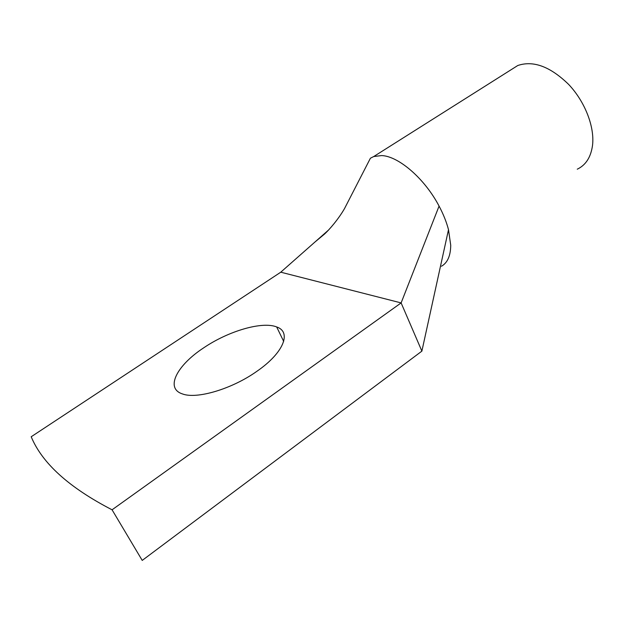 <?xml version="1.0" encoding="UTF-8"?>
<svg xmlns="http://www.w3.org/2000/svg" width="624" height="624" viewBox="0 0 624 624"><rect width="100%" height="100%" fill="white"/><g stroke="black" fill="none" stroke-linecap="round" stroke-linejoin="round"><path stroke-width="0.94" d="M328.747 229.858L314.917 242.057L324.301 234.265C329.238 229.874 338.598 218.938 344.526 208.572L370.414 158.215L373.729 156.538L381.654 155.563C398.588 156.172 424.749 178.659 439.07 206.092L401.123 302.913L280.777 272.189L31.2 436.753C42.167 463.273 69.124 487.625 112.07 509.8L142.225 560.414L421.879 351.133L401.123 302.913L112.07 509.8M203.611 347.888C177.029 365.274 164.876 388.222 182.309 393.877C196.583 399.524 232.151 388.97 256.994 371.225C283.873 352.708 291.767 331.937 276.674 326.945C262.166 321.087 228.376 331.032 203.611 347.888M314.917 242.057L280.769 272.181M421.879 351.133L448.5 229.679C446.503 222.035 443.36 214.172 439.07 206.084M441.488 266.237C447.548 262.751 450.622 255.746 450.723 245.216L448.5 229.679M511.001 69.794L517.78 65.512C533.302 60.247 550.243 66.542 568.612 84.388C585.047 101.72 594.773 126.976 592.527 145.369C590.889 157.178 585.803 165.118 577.262 169.19M283.678 341.398L276.674 326.945M373.729 156.538L517.78 65.512"/></g></svg>
